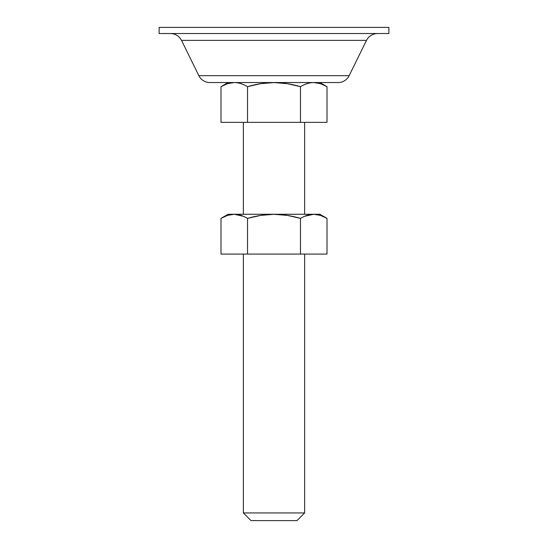 <?xml version="1.0" encoding="UTF-8"?>
<svg xmlns="http://www.w3.org/2000/svg" width="548" height="548" viewBox="0 0 548 548"><rect width="100%" height="100%" fill="white"/><g stroke="black" fill="none" stroke-linecap="round" stroke-linejoin="round"><path stroke-width="0.82" d="M227.564 83.645L221.002 86.646L228.112 82.543L221.002 86.646L227.571 83.645L234.297 82.543C238.449 82.556 242.86 83.926 247.532 86.659L260.67 83.673L274.007 82.577L287.433 83.686L300.468 86.659C305.154 83.913 309.586 82.543 313.757 82.543L320.443 83.652L326.998 86.646L319.888 82.543L326.998 86.646C322.265 83.913 317.854 82.549 313.757 82.543C309.647 82.543 305.215 83.913 300.468 86.659C291.015 83.94 282.199 82.577 274.007 82.577C265.814 82.577 256.991 83.94 247.532 86.659C242.805 83.926 238.387 82.556 234.297 82.543C230.181 82.536 225.755 83.906 221.002 86.646L221.002 122.362L247.532 122.362L247.532 86.659L247.532 122.362L300.468 122.362L300.468 86.659L300.468 122.362L326.998 122.362L326.998 86.646L326.998 122.362L221.002 122.362L221.002 86.646C225.735 83.913 230.146 82.549 234.243 82.543L234.27 82.543M251.025 520.6L296.975 520.6L304.633 512.942L243.367 512.942L251.025 520.6L296.975 520.6L304.633 512.942L304.633 254.087L304.633 512.942L243.367 512.942L243.367 254.087L243.367 512.942L251.025 520.6M304.633 216.296L313.689 214.268L320.429 215.371L326.998 218.371L319.888 214.268L228.112 214.268L221.002 218.371L227.571 215.371L234.297 214.268C238.449 214.282 242.86 215.652 247.532 218.385L260.67 215.391L274.007 214.302L287.433 215.412L300.468 218.385C305.154 215.638 309.586 214.268 313.757 214.268L320.429 215.371M304.633 214.268L304.633 122.362L304.633 214.268M243.367 122.362L243.367 214.268L243.367 122.362M243.367 216.289L234.311 214.268C230.181 214.261 225.755 215.624 221.002 218.371C225.735 215.638 230.146 214.268 234.243 214.268L234.27 214.268M300.468 86.659C305.195 83.926 309.613 82.556 313.703 82.543L320.429 83.645M326.998 86.646L326.06 86.118M287.433 83.686L274.007 82.577L260.67 83.673M247.532 86.659C242.846 83.913 238.414 82.543 234.243 82.543L229.544 83.097M159.126 33.524L388.875 33.524L388.875 27.4L159.126 27.4L159.126 33.524L159.126 27.4L388.875 27.4L388.875 33.524L159.126 33.524M170.524 33.524C175.483 33.736 179.148 36.024 181.525 40.381L198.856 75.686L349.144 75.686L366.475 40.381C368.852 36.024 372.517 33.736 377.476 33.524C372.517 33.736 368.852 36.024 366.475 40.381L181.525 40.381C179.148 36.024 175.483 33.736 170.524 33.524M209.857 82.543L338.143 82.543A12.255 12.255 0 0 0 349.144 75.686L198.856 75.686A12.255 12.255 0 0 0 209.857 82.543A12.255 12.255 0 0 1 198.856 75.686L181.525 40.381L366.475 40.381L349.144 75.686A12.255 12.255 0 0 1 338.143 82.543L209.857 82.543M227.564 215.371L221.002 218.371L228.112 214.268L319.888 214.268L326.998 218.371L326.998 254.087L300.468 254.087L326.998 254.087L326.998 218.371C322.265 215.638 317.854 214.268 313.757 214.268C309.647 214.268 305.215 215.638 300.468 218.385L300.468 254.087L247.532 254.087L300.468 254.087L300.468 218.385C291.015 215.665 282.199 214.302 274.007 214.302C265.814 214.302 256.991 215.665 247.532 218.385L247.532 254.087L221.002 254.087L221.002 218.371L221.002 254.087L247.532 254.087L247.532 218.385C242.805 215.652 238.387 214.275 234.297 214.268M326.998 218.371L326.06 217.844M234.243 214.268L229.544 214.823"/></g></svg>
